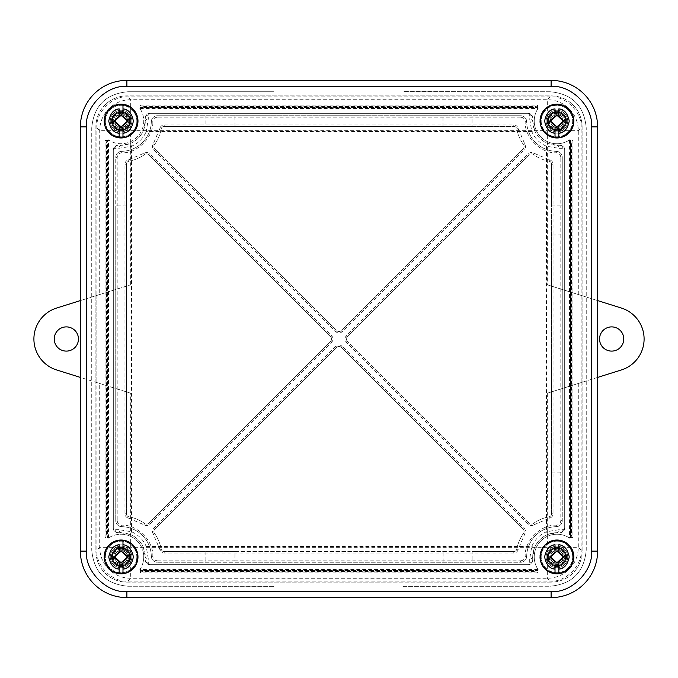 <?xml version="1.0" encoding="UTF-8"?>
<svg xmlns="http://www.w3.org/2000/svg" width="678" height="678" viewBox="0 0 678 678"><rect width="100%" height="100%" fill="white"/><g stroke="black" fill="none" stroke-linecap="round" stroke-linejoin="round"><path stroke-width="0.51" stroke-dasharray="3.39 2.54" d="M611.649 326.889A12.111 12.111 0 0 0 601.166 345.051A12.111 12.111 0 0 0 622.141 345.051A12.111 12.111 0 0 0 611.649 326.889M66.351 326.889A12.111 12.111 0 0 0 55.859 345.051A12.111 12.111 0 0 0 76.834 345.051A12.111 12.111 0 0 0 66.351 326.889M80.394 300.583L96.861 295.413L96.861 127.845C95.471 112.514 112.514 95.471 127.845 96.861L550.155 96.861C565.486 95.471 582.529 112.514 581.139 127.845L581.139 295.413L547.307 284.794L621.37 308.041A32.451 32.451 0 0 1 621.37 369.959L547.307 393.206L581.139 382.587L581.139 550.155C582.529 565.486 565.486 582.529 550.155 581.139L127.845 581.139C112.514 582.529 95.471 565.486 96.861 550.155L96.861 382.587L80.394 377.417M547.307 393.206L547.307 547.307L130.693 547.307L130.693 393.206L56.63 369.959A32.451 32.451 0 0 1 56.63 308.041L130.693 284.794L99.708 294.523L99.708 130.693A30.993 30.985 135 0 1 130.693 99.708L547.307 99.708A30.993 30.985 -135 0 1 578.292 130.693L578.292 294.523M96.861 295.413L99.708 294.523M130.693 393.206L96.861 382.587M581.139 295.413L581.165 382.578L597.606 377.417M597.606 300.583L581.165 295.422L581.139 382.587M96.835 295.422L96.835 382.578L96.835 295.422M578.292 383.477L578.292 547.307A30.993 30.985 -45 0 1 547.307 578.292L130.693 578.292A30.993 30.985 45 0 1 99.708 547.307L99.708 383.477M121.074 573.156A16.221 16.221 0 0 0 135.125 548.816A16.221 16.221 0 0 0 107.022 548.816A16.221 16.221 0 0 0 121.074 573.156A16.221 16.221 0 0 0 135.125 548.816A16.221 16.221 0 0 0 107.022 548.816A16.221 16.221 0 0 0 121.074 573.156M556.926 573.156A16.221 16.221 0 0 0 570.978 548.816A16.221 16.221 0 0 0 542.875 548.816A16.221 16.221 0 0 0 556.926 573.156A16.221 16.221 0 0 0 570.978 548.816A16.221 16.221 0 0 0 542.875 548.816A16.221 16.221 0 0 0 556.926 573.156M556.926 137.295A16.221 16.221 0 0 0 570.978 112.963A16.221 16.221 0 0 0 542.875 112.963A16.221 16.221 0 0 0 556.926 137.295A16.221 16.221 0 0 0 570.978 112.963A16.221 16.221 0 0 0 542.875 112.963A16.221 16.221 0 0 0 556.926 137.295M121.074 137.295A16.221 16.221 0 0 0 135.125 112.963A16.221 16.221 0 0 0 107.022 112.963A16.221 16.221 0 0 0 121.074 137.295A16.221 16.221 0 0 0 135.125 112.963A16.221 16.221 0 0 0 107.022 112.963A16.221 16.221 0 0 0 121.074 137.295M532.594 116.811L532.713 117.862A4.543 4.543 0 0 0 528.17 113.319L149.83 113.319A4.543 4.543 0 0 0 145.287 117.862L145.287 121.074A24.213 24.213 0 0 1 121.074 145.287L130.329 143.448L131.481 146.245L131.481 531.755L130.329 534.552L121.074 532.713A24.213 24.213 0 0 1 145.287 556.926L143.448 547.671L146.245 546.519L531.755 546.519L534.552 547.671L532.713 556.926A24.213 24.213 0 0 1 556.926 532.713L547.671 534.552L546.519 531.755L546.519 146.245L547.671 143.448L556.926 145.287A24.213 24.213 0 0 1 532.713 121.074L534.552 130.329L531.755 131.481L146.245 131.481L148.312 118.989L148.312 115.141L149.83 113.319C147.346 113.294 145.838 114.811 145.287 117.862L145.287 121.074A3.026 2.085 180 0 1 148.312 118.989M556.926 145.287L560.138 145.287L556.926 145.287A3.026 2.085 -90 0 1 559.011 148.312L546.519 146.245C539.646 143.278 534.722 138.354 531.755 131.481L529.688 118.989A3.026 2.085 180 0 1 532.713 121.074M561.189 532.594L560.138 532.713A4.543 4.543 0 0 0 564.681 528.17L564.681 149.83A4.543 4.543 0 0 0 560.138 145.287C563.189 145.838 564.706 147.346 564.681 149.83L562.859 148.312A3.026 2.72 90 0 0 560.138 145.287M532.713 556.926L532.713 560.138L532.713 556.926A3.026 2.085 0 0 1 529.688 559.011L531.755 546.519C534.722 539.646 539.646 534.722 546.519 531.755L559.011 529.688A3.026 2.085 -90 0 1 556.926 532.713M145.406 561.189L145.287 560.138A4.543 4.543 0 0 0 149.83 564.681L528.17 564.681A4.543 4.543 0 0 0 532.713 560.138C532.162 563.189 530.654 564.706 528.17 564.681L529.688 562.859A3.026 2.72 180 0 0 532.713 560.138M121.074 532.713L117.862 532.713L121.074 532.713A3.026 2.085 90 0 1 118.989 529.688L131.481 531.755C138.354 534.722 143.278 539.646 146.245 546.519L148.312 559.011A3.026 2.085 0 0 1 145.287 556.926M116.811 145.406L117.862 145.287A4.543 4.543 0 0 0 113.319 149.83L113.319 528.17A4.543 4.543 0 0 0 117.862 532.713C114.811 532.162 113.294 530.654 113.319 528.17L115.141 529.688A3.026 2.72 -90 0 0 117.862 532.713M532.247 115.853L528.17 113.319L149.83 113.319M562.147 532.247L564.681 528.17L564.681 149.83M145.753 562.147L149.83 564.681L528.17 564.681M115.853 145.753L113.319 149.83L113.319 528.17M113.319 149.83L115.141 148.312L118.989 148.312L131.481 146.245C138.354 143.278 143.278 138.354 146.245 131.481L143.448 130.329L145.287 121.074M121.074 569.037A12.111 12.111 0 0 0 131.557 550.875A12.111 12.111 0 0 0 110.59 550.875A12.111 12.111 0 0 0 121.074 569.037A12.111 12.111 0 0 0 131.557 550.875A12.111 12.111 0 0 0 110.59 550.875A12.111 12.111 0 0 0 121.074 569.037M556.926 569.037A12.111 12.111 0 0 0 567.41 550.875A12.111 12.111 0 0 0 546.443 550.875A12.111 12.111 0 0 0 556.926 569.037A12.111 12.111 0 0 0 567.41 550.875A12.111 12.111 0 0 0 546.443 550.875A12.111 12.111 0 0 0 556.926 569.037M556.926 133.176A12.111 12.111 0 0 0 567.41 115.014A12.111 12.111 0 0 0 546.443 115.014A12.111 12.111 0 0 0 556.926 133.176A12.111 12.111 0 0 0 567.41 115.014A12.111 12.111 0 0 0 546.443 115.014A12.111 12.111 0 0 0 556.926 133.176M121.074 133.176A12.111 12.111 0 0 0 131.557 115.014A12.111 12.111 0 0 0 110.59 115.014A12.111 12.111 0 0 0 121.074 133.176A12.111 12.111 0 0 0 131.557 115.014A12.111 12.111 0 0 0 110.59 115.014A12.111 12.111 0 0 0 121.074 133.176M528.17 113.319L529.688 115.141L529.688 118.989M532.713 117.862A3.026 2.72 0 0 0 529.688 115.141M534.552 130.329A24.213 24.213 0 0 0 547.671 143.448A24.213 24.213 0 0 1 534.552 130.329M564.681 528.17L562.859 529.688L559.011 529.688M560.138 532.713A3.026 2.72 90 0 0 562.859 529.688M547.671 534.552A24.213 24.213 0 0 0 534.552 547.671A24.213 24.213 0 0 1 547.671 534.552M149.83 564.681L148.312 562.859L148.312 559.011M145.287 560.138A3.026 2.72 180 0 0 148.312 562.859M143.448 547.671A24.213 24.213 0 0 0 130.329 534.552A24.213 24.213 0 0 1 143.448 547.671M117.862 145.287A3.026 2.72 -90 0 0 115.141 148.312M118.989 148.312A3.026 2.085 90 0 1 121.074 145.287M130.329 143.448A24.213 24.213 0 0 0 143.448 130.329A24.213 24.213 0 0 1 130.329 143.448M148.312 115.141A3.026 2.72 -0 0 0 145.287 117.862M121.074 567.732A10.797 10.797 0 0 0 130.422 551.528A10.797 10.797 0 0 0 111.717 551.528A10.797 10.797 0 0 0 121.074 567.732A10.797 10.797 0 0 0 131.871 556.926A10.797 10.797 0 0 0 121.074 546.129A10.797 10.797 0 0 0 110.268 556.926A10.797 10.797 0 0 0 121.074 567.732A10.797 10.797 0 0 0 131.871 556.926A10.797 10.797 0 0 0 121.074 546.129A10.797 10.797 0 0 0 110.268 556.926A10.797 10.797 0 0 0 121.074 567.732M556.926 567.732A10.797 10.797 0 0 0 566.283 551.528A10.797 10.797 0 0 0 547.578 551.528A10.797 10.797 0 0 0 556.926 567.732A10.797 10.797 0 0 0 567.732 556.926A10.797 10.797 0 0 0 556.926 546.129A10.797 10.797 0 0 0 546.129 556.926A10.797 10.797 0 0 0 556.926 567.732A10.797 10.797 0 0 0 567.732 556.926A10.797 10.797 0 0 0 556.926 546.129A10.797 10.797 0 0 0 546.129 556.926A10.797 10.797 0 0 0 556.926 567.732M556.926 131.871A10.797 10.797 0 0 0 566.283 115.675A10.797 10.797 0 0 0 547.578 115.675A10.797 10.797 0 0 0 556.926 131.871A10.797 10.797 0 0 0 567.732 121.074A10.797 10.797 0 0 0 556.926 110.268A10.797 10.797 0 0 0 546.129 121.074A10.797 10.797 0 0 0 556.926 131.871A10.797 10.797 0 0 0 567.732 121.074A10.797 10.797 0 0 0 556.926 110.268A10.797 10.797 0 0 0 546.129 121.074A10.797 10.797 0 0 0 556.926 131.871M121.074 131.871A10.797 10.797 0 0 0 130.422 115.675A10.797 10.797 0 0 0 111.717 115.675A10.797 10.797 0 0 0 121.074 131.871A10.797 10.797 0 0 0 131.871 121.074A10.797 10.797 0 0 0 121.074 110.268A10.797 10.797 0 0 0 110.268 121.074A10.797 10.797 0 0 0 121.074 131.871A10.797 10.797 0 0 0 131.871 121.074A10.797 10.797 0 0 0 121.074 110.268A10.797 10.797 0 0 0 110.268 121.074A10.797 10.797 0 0 0 121.074 131.871M121.074 549.036C116.54 550.197 121.209 547.731 115.489 551.35C112.98 555.494 114.506 550.79 113.175 556.926C114.336 561.46 111.878 556.791 115.489 562.511C119.642 565.02 114.938 563.494 121.074 564.825C125.608 563.664 120.938 566.122 126.65 562.511C129.159 558.358 127.633 563.062 128.964 556.926C127.803 552.392 130.269 557.062 126.65 551.35C122.506 548.841 127.21 550.366 121.074 549.036M556.926 549.036C552.392 550.197 557.062 547.731 551.35 551.35C548.841 555.494 550.366 550.79 549.036 556.926C550.197 561.46 547.731 556.791 551.35 562.511C555.494 565.02 550.79 563.494 556.926 564.825C561.46 563.664 556.791 566.122 562.511 562.511C565.02 558.358 563.494 563.062 564.825 556.926C563.664 552.392 566.122 557.062 562.511 551.35C558.367 548.841 563.062 550.366 556.926 549.036M556.926 113.175C552.392 114.336 557.062 111.878 551.35 115.489C548.841 119.642 550.366 114.938 549.036 121.074C550.197 125.608 547.731 120.938 551.35 126.65C555.494 129.159 550.79 127.633 556.926 128.964C561.46 127.803 556.791 130.269 562.511 126.65C565.02 122.506 563.494 127.21 564.825 121.074C563.664 116.54 566.122 121.209 562.511 115.489C558.367 112.98 563.062 114.506 556.926 113.175M121.074 113.175C116.54 114.336 121.209 111.878 115.489 115.489C112.98 119.642 114.506 114.938 113.175 121.074C114.336 125.608 111.878 120.938 115.489 126.65C119.642 129.159 114.938 127.633 121.074 128.964C125.608 127.803 120.938 130.269 126.65 126.65C129.159 122.506 127.633 127.21 128.964 121.074C127.803 116.54 130.269 121.209 126.65 115.489C122.506 112.98 127.21 114.506 121.074 113.175M556.926 573.639A16.704 16.704 0 0 0 571.401 548.578A16.704 16.704 0 0 0 542.459 548.578A16.704 16.704 0 0 0 556.926 573.639M121.074 573.639A16.704 16.704 0 0 0 135.541 548.578A16.704 16.704 0 0 0 106.599 548.578A16.704 16.704 0 0 0 121.074 573.639M121.074 137.778A16.704 16.704 0 0 0 135.541 112.718A16.704 16.704 0 0 0 106.599 112.718A16.704 16.704 0 0 0 121.074 137.778M556.926 137.778A16.704 16.704 0 0 0 571.401 112.718A16.704 16.704 0 0 0 542.459 112.718A16.704 16.704 0 0 0 556.926 137.778M556.926 565.884A8.958 8.958 0 0 0 564.689 552.451A8.958 8.958 0 0 0 549.172 552.451A8.958 8.958 0 0 0 556.926 565.884A8.958 8.958 0 0 0 564.689 552.451A8.958 8.958 0 0 0 549.172 552.451A8.958 8.958 0 0 0 556.926 565.884M121.074 565.884A8.958 8.958 0 0 0 128.828 552.451A8.958 8.958 0 0 0 113.311 552.451A8.958 8.958 0 0 0 121.074 565.884A8.958 8.958 0 0 0 128.828 552.451A8.958 8.958 0 0 0 113.311 552.451A8.958 8.958 0 0 0 121.074 565.884M121.074 130.032A8.958 8.958 0 0 0 128.828 116.591A8.958 8.958 0 0 0 113.311 116.591A8.958 8.958 0 0 0 121.074 130.032A8.958 8.958 0 0 0 128.828 116.591A8.958 8.958 0 0 0 113.311 116.591A8.958 8.958 0 0 0 121.074 130.032M556.926 130.032A8.958 8.958 0 0 0 564.689 116.591A8.958 8.958 0 0 0 549.172 116.591A8.958 8.958 0 0 0 556.926 130.032A8.958 8.958 0 0 0 564.689 116.591A8.958 8.958 0 0 0 549.172 116.591A8.958 8.958 0 0 0 556.926 130.032M551.121 597.606L126.879 597.606A46.494 46.494 0 0 1 80.394 551.121L80.394 126.879A46.494 46.494 0 0 1 126.879 80.394L551.121 80.394A46.494 46.494 0 0 1 597.606 126.879L597.606 551.121A46.494 46.494 0 0 1 551.121 597.606M582.114 551.121L582.114 126.879A30.993 30.993 0 0 0 551.121 95.886L126.879 95.886A30.993 30.993 0 0 0 95.886 126.879L95.886 551.121A30.993 30.993 0 0 0 126.879 582.114L551.121 582.114A30.993 30.993 0 0 0 582.114 551.121A30.993 30.993 0 0 1 551.121 582.114L126.879 582.114A30.993 30.993 0 0 1 95.886 551.121L95.886 126.879A30.993 30.993 0 0 1 126.879 95.886L551.121 95.886A30.993 30.993 0 0 1 582.114 126.879L582.114 551.121M537.561 108.455L537.561 105.09L140.439 105.09L140.439 108.455L537.561 108.455L536.086 106.565L141.914 106.565L140.439 105.09M569.545 537.561L572.91 537.561L572.91 140.439L569.545 140.439L569.545 537.561L571.435 536.086L571.435 141.914L572.91 140.439M140.439 569.545L140.439 572.91L537.561 572.91L537.561 569.545L140.439 569.545L141.914 571.435L536.086 571.435L537.561 572.91M108.455 140.439L105.09 140.439L105.09 537.561L108.455 537.561L108.455 140.439L106.565 141.914L106.565 536.086L105.09 537.561M556.324 151.33A6.051 6.051 0 0 1 562.257 157.389L560.799 157.389L560.799 205.824L551.604 205.951L551.604 164.22A3.026 3.026 0 0 0 549.146 161.245A40.926 40.926 0 0 1 533.264 154.457A3.026 3.026 0 0 0 529.374 154.787L347.305 336.856A3.026 3.026 0 0 0 347.305 341.144L529.374 523.213A3.026 3.026 0 0 0 533.264 523.543A40.926 40.926 0 0 1 549.146 516.755A3.026 3.026 0 0 0 551.604 513.78L551.604 235.012L560.799 234.876L560.799 205.824L562.257 205.951L562.257 157.389A6.051 6.051 0 0 0 556.324 151.33A30.264 30.264 0 0 1 526.67 121.676A6.051 6.051 0 0 0 520.611 115.743A6.051 6.051 0 0 1 526.67 121.676A30.264 30.264 0 0 0 556.324 151.33A30.264 30.264 0 0 1 526.67 121.676A6.051 6.051 0 0 0 520.611 115.743L157.389 115.743A6.051 6.051 0 0 0 151.33 121.676A30.264 30.264 0 0 1 121.676 151.33A6.051 6.051 0 0 0 115.743 157.389L115.743 520.611A6.051 6.051 0 0 0 121.676 526.67A30.264 30.264 0 0 1 151.33 556.324A6.051 6.051 0 0 0 157.389 562.257L520.611 562.257A6.051 6.051 0 0 0 526.67 556.324A30.264 30.264 0 0 1 556.324 526.67A6.051 6.051 0 0 0 562.257 520.611L562.257 157.389A6.051 6.051 0 0 0 556.324 151.33L556.291 152.787C540.968 153.77 524.23 137.032 525.213 121.709C524.882 118.981 523.348 117.472 520.611 117.201L520.611 115.743L157.389 115.743A6.051 6.051 0 0 0 151.33 121.676L152.787 121.709C153.77 137.032 137.032 153.77 121.709 152.787C118.981 153.118 117.472 154.652 117.201 157.389L117.201 205.824L115.743 205.951L115.743 157.389L117.201 157.389M537.561 105.09L536.086 106.565M140.439 108.455L141.914 106.98L536.086 106.98M572.91 537.561L571.435 536.086M569.545 140.439L571.02 141.914L571.02 536.086M140.439 572.91L141.914 571.435M537.561 569.545L536.086 571.02L141.914 571.02M105.09 140.439L106.565 141.914M108.455 537.561L106.98 536.086L106.98 141.914M562.257 472.049L562.257 520.611L560.799 520.611L560.799 472.176L562.257 472.049L562.257 205.951M442.988 562.257L443.124 560.799L520.611 560.799L520.611 562.257A6.051 6.051 0 0 0 526.67 556.324A30.264 30.264 0 0 1 556.324 526.67A6.051 6.051 0 0 0 562.257 520.611A6.051 6.051 0 0 1 556.324 526.67A30.264 30.264 0 0 0 526.67 556.324A6.051 6.051 0 0 1 520.611 562.257L157.389 562.257L157.389 560.799L205.824 560.799L205.951 562.257M115.743 472.049L126.396 472.049L126.396 513.78A3.026 3.026 0 0 0 128.854 516.755A40.926 40.926 0 0 1 144.736 523.543A3.026 3.026 0 0 0 148.626 523.213L330.695 341.144A3.026 3.026 0 0 0 330.695 336.856L148.626 154.787A3.026 3.026 0 0 0 144.736 154.457A40.926 40.926 0 0 1 128.854 161.245A3.026 3.026 0 0 0 126.396 164.22L126.396 442.988L117.201 443.124L117.201 520.611L115.743 520.611A6.051 6.051 0 0 0 121.676 526.67A30.264 30.264 0 0 1 151.33 556.324A6.051 6.051 0 0 0 157.389 562.257A6.051 6.051 0 0 1 151.33 556.324A30.264 30.264 0 0 0 121.676 526.67A6.051 6.051 0 0 1 115.743 520.611L115.743 205.951M551.604 442.988L562.257 442.988M551.604 472.049L560.799 472.176L560.799 234.876L562.257 235.012M205.951 551.604L205.824 553.053L164.22 553.053C161.898 552.884 160.432 551.672 159.822 549.426L153.27 534.103C152.05 532.069 152.219 530.154 153.762 528.348L335.83 346.28C337.941 344.56 340.059 344.56 342.17 346.28L524.238 528.348C525.781 530.154 525.95 532.069 524.73 534.103L518.178 549.426C517.568 551.672 516.102 552.884 513.78 553.053L472.176 553.053L472.049 551.604L513.78 551.604A3.026 3.026 0 0 0 516.755 549.146A40.926 40.926 0 0 1 523.543 533.264A3.026 3.026 0 0 0 523.213 529.374L341.144 347.305A3.026 3.026 0 0 0 336.856 347.305L154.787 529.374A3.026 3.026 0 0 0 154.457 533.264A40.926 40.926 0 0 1 161.245 549.146A3.026 3.026 0 0 0 164.22 551.604L235.012 551.604L234.876 560.799L443.124 560.799L443.124 553.053L472.176 553.053L472.049 562.257M235.012 551.604L442.988 551.604L443.124 553.053L205.824 553.053L205.824 560.799L234.876 560.799L235.012 562.257M126.396 235.012L115.743 235.012M126.396 205.951L117.201 205.824L117.201 443.124L115.743 442.988M121.676 151.33A6.051 6.051 0 0 0 115.743 157.389A6.051 6.051 0 0 1 121.676 151.33A30.264 30.264 0 0 0 151.33 121.676A30.264 30.264 0 0 1 121.676 151.33L121.709 152.787M472.049 126.396L235.012 126.396L234.876 117.201L205.824 117.201L205.951 126.396L164.22 126.396A3.026 3.026 0 0 0 161.245 128.854A40.926 40.926 0 0 1 154.457 144.736A3.026 3.026 0 0 0 154.787 148.626L336.856 330.695A3.026 3.026 0 0 0 341.144 330.695L523.213 148.626A3.026 3.026 0 0 0 523.543 144.736A40.926 40.926 0 0 1 516.755 128.854A3.026 3.026 0 0 0 513.78 126.396L472.049 126.396L472.049 115.743M442.988 126.396L442.988 115.743M520.611 117.201L234.876 117.201L235.012 115.743M151.33 121.676A6.051 6.051 0 0 1 157.389 115.743L157.389 117.201L205.824 117.201L205.951 115.743M534.103 524.73L549.426 518.178C551.672 517.568 552.884 516.102 553.053 513.78L553.053 164.22C552.884 161.898 551.672 160.432 549.426 159.822L534.103 153.27C532.069 152.05 530.154 152.219 528.348 153.762L346.28 335.83C344.56 337.941 344.56 340.059 346.28 342.17L528.348 524.238C530.154 525.781 532.069 525.95 534.103 524.73L533.264 523.543A40.926 40.926 0 0 1 549.146 516.755L549.426 518.178M128.574 518.178L143.897 524.73C145.931 525.95 147.846 525.781 149.652 524.238L331.72 342.17C333.44 340.059 333.44 337.941 331.72 335.83L149.652 153.762C147.846 152.219 145.931 152.05 143.897 153.27L128.574 159.822C126.328 160.432 125.116 161.898 124.947 164.22L124.947 513.78C125.116 516.102 126.328 517.568 128.574 518.178L128.854 516.755A40.926 40.926 0 0 1 144.736 523.543A3.026 3.026 0 0 0 148.626 523.213L330.695 341.144A3.026 3.026 0 0 0 330.695 336.856L148.626 154.787A3.026 3.026 0 0 0 144.736 154.457A40.926 40.926 0 0 1 128.854 161.245A3.026 3.026 0 0 0 126.396 164.22L126.396 513.78A3.026 3.026 0 0 0 128.854 516.755M159.822 128.574L153.27 143.897C152.05 145.931 152.219 147.846 153.762 149.652L335.83 331.72C337.941 333.44 340.059 333.44 342.17 331.72L524.238 149.652C525.781 147.846 525.95 145.931 524.73 143.897L518.178 128.574C517.568 126.328 516.102 125.116 513.78 124.947L164.22 124.947C161.898 125.116 160.432 126.328 159.822 128.574L161.245 128.854A40.926 40.926 0 0 1 154.457 144.736A3.026 3.026 0 0 0 154.787 148.626L336.856 330.695A3.026 3.026 0 0 0 341.144 330.695L523.213 148.626A3.026 3.026 0 0 0 523.543 144.736A40.926 40.926 0 0 1 516.755 128.854A3.026 3.026 0 0 0 513.78 126.396L164.22 126.396A3.026 3.026 0 0 0 161.245 128.854M551.604 235.012L551.604 205.951M442.988 551.604L472.049 551.604M126.396 442.988L126.396 472.049M235.012 126.396L205.951 126.396M346.28 342.17L347.305 341.144L529.374 523.213A3.026 3.026 0 0 0 533.264 523.543M528.348 153.762L529.374 154.787L347.305 336.856A3.026 3.026 0 0 0 347.305 341.144M549.426 159.822L549.146 161.245A40.926 40.926 0 0 1 533.264 154.457A3.026 3.026 0 0 0 529.374 154.787M553.053 513.78L551.604 513.78L551.604 164.22A3.026 3.026 0 0 0 549.146 161.245M164.22 551.604L513.78 551.604A3.026 3.026 0 0 0 516.755 549.146A40.926 40.926 0 0 1 523.543 533.264A3.026 3.026 0 0 0 523.213 529.374L341.144 347.305A3.026 3.026 0 0 0 336.856 347.305L154.787 529.374A3.026 3.026 0 0 0 154.457 533.264A40.926 40.926 0 0 1 161.245 549.146A3.026 3.026 0 0 0 164.22 551.604L164.22 553.053M551.604 513.78A3.026 3.026 0 0 1 549.146 516.755M547.849 121.048A9.077 9.077 0 0 0 561.469 128.913A9.077 9.077 0 0 0 561.469 113.184A9.077 9.077 0 0 0 547.849 121.048A9.077 9.077 0 0 0 561.469 128.913A9.077 9.077 0 0 0 561.469 113.184A9.077 9.077 0 0 0 547.849 121.048M111.963 556.926A9.077 9.077 0 0 0 125.591 564.791A9.077 9.077 0 0 0 125.591 549.061A9.077 9.077 0 0 0 111.963 556.926A9.077 9.077 0 0 0 125.591 564.791A9.077 9.077 0 0 0 125.591 549.061A9.077 9.077 0 0 0 111.963 556.926M130.125 121.048A9.077 9.077 0 0 0 116.506 113.184A9.077 9.077 0 0 0 116.506 128.913A9.077 9.077 0 0 0 130.125 121.048A9.077 9.077 0 0 0 116.506 113.184A9.077 9.077 0 0 0 116.506 128.913A9.077 9.077 0 0 0 130.125 121.048A9.077 9.077 0 0 0 116.531 113.209A9.077 9.077 0 0 0 116.531 128.939A9.077 9.077 0 0 0 130.151 121.074A9.077 9.077 0 0 1 116.531 128.939A9.077 9.077 0 0 1 116.531 113.209A9.077 9.077 0 0 1 130.151 121.074M566.011 556.926A9.077 9.077 0 0 0 552.392 549.061A9.077 9.077 0 0 0 552.392 564.791A9.077 9.077 0 0 0 566.011 556.926A9.077 9.077 0 0 0 552.392 549.061A9.077 9.077 0 0 0 552.392 564.791A9.077 9.077 0 0 0 566.011 556.926A9.077 9.077 0 0 0 552.392 549.061A9.077 9.077 0 0 0 552.392 564.791A9.077 9.077 0 0 0 566.011 556.926A9.077 9.077 0 0 1 552.392 564.791A9.077 9.077 0 0 1 552.392 549.061A9.077 9.077 0 0 1 566.011 556.926M538.222 108.183L537.824 107.429L140.16 107.429L537.824 107.429L538.222 108.183A22.705 22.705 0 0 0 569.791 139.753A22.705 22.705 0 0 1 538.222 108.183M570.545 140.16L569.791 139.753L570.545 140.16L570.545 537.824L569.791 538.222A22.705 22.705 0 0 0 538.222 569.791A22.705 22.705 0 0 1 569.791 538.222L570.545 537.824L570.545 140.16M538.222 569.791L537.824 570.545L140.16 570.545L537.824 570.545L538.222 569.791M139.753 569.791L140.16 570.545L139.753 569.791A22.705 22.705 0 0 0 108.183 538.222A22.705 22.705 0 0 1 139.753 569.791M107.429 537.824L108.183 538.222L107.429 537.824L107.429 140.16L107.429 537.824M107.429 140.16L108.183 139.753A22.705 22.705 0 0 0 139.753 108.183A22.705 22.705 0 0 1 108.183 139.753L107.429 140.16M139.753 108.183L140.16 107.429L139.753 108.183M273.904 91.733L128.049 91.733L273.904 91.733M91.733 128.049C93.733 105.844 105.844 93.733 128.049 91.733C105.844 93.733 93.733 105.844 91.733 128.049L91.733 549.926L91.733 128.049M128.049 586.241C105.844 584.241 93.733 572.13 91.733 549.926C93.733 572.13 105.844 584.241 128.049 586.241L274.726 586.343L128.049 586.241M403.249 586.343L549.926 586.241L403.249 586.343M586.241 549.926C584.241 572.13 572.13 584.241 549.926 586.241C572.13 584.241 584.241 572.13 586.241 549.926L586.241 128.049L586.241 549.926M549.926 91.733C572.13 93.733 584.241 105.844 586.241 128.049C584.241 105.844 572.13 93.733 549.926 91.733L403.249 91.64L549.926 91.733M572.63 558.019A15.738 15.738 0 0 1 548.138 569.986A15.738 15.738 0 0 1 550.019 542.79A15.738 15.738 0 0 1 572.63 558.019A15.738 15.738 0 0 0 550.019 542.79A15.738 15.738 0 0 0 548.138 569.986A15.738 15.738 0 0 0 572.63 558.019M566.588 557.596A9.687 9.687 0 0 1 551.519 564.96A9.687 9.687 0 0 1 552.68 548.222A9.687 9.687 0 0 1 566.588 557.596A9.687 9.687 0 0 1 551.519 564.96A9.687 9.687 0 0 1 552.68 548.222A9.687 9.687 0 0 1 566.588 557.596A9.687 9.687 0 0 0 547.739 553.867A9.687 9.687 0 0 0 558.697 566.452A9.687 9.687 0 0 0 566.588 557.596A9.687 9.687 0 0 1 547.409 558.697A9.687 9.687 0 0 1 559.994 547.739A9.687 9.687 0 0 1 566.588 557.596M559.994 547.739L559.774 550.883A6.687 6.687 0 0 1 563.308 554.943L566.452 555.163L566.113 559.994L562.977 559.774A6.687 6.687 0 0 1 558.909 563.308L558.697 566.452L553.867 566.113L554.079 562.977A6.687 6.687 0 0 1 550.544 558.909L547.409 558.697L547.739 553.867L550.883 554.079A6.687 6.687 0 0 1 554.943 550.544L555.163 547.409L559.994 547.739L559.774 550.883A6.687 6.687 0 0 1 563.308 554.943L566.452 555.163L566.113 559.994L562.977 559.774A6.687 6.687 0 0 1 558.909 563.308L558.697 566.452L553.867 566.113L554.079 562.977A6.687 6.687 0 0 1 550.544 558.909L547.409 558.697L547.739 553.867L550.883 554.079A6.687 6.687 0 0 1 554.943 550.544L555.163 547.409L559.994 547.739M571.342 114.752A15.738 15.738 0 0 1 555.197 136.719A15.738 15.738 0 0 1 544.248 111.751A15.738 15.738 0 0 1 571.342 114.752A15.738 15.738 0 0 0 544.248 111.751A15.738 15.738 0 0 0 555.197 136.719A15.738 15.738 0 0 0 571.342 114.752M565.799 117.184A9.687 9.687 0 0 1 555.858 130.701A9.687 9.687 0 0 1 549.121 115.336A9.687 9.687 0 0 1 565.799 117.184A9.687 9.687 0 0 1 555.858 130.701A9.687 9.687 0 0 1 549.121 115.336A9.687 9.687 0 0 1 565.799 117.184A9.687 9.687 0 0 0 547.366 122.616A9.687 9.687 0 0 0 562.91 128.684A9.687 9.687 0 0 0 565.799 117.184A9.687 9.687 0 0 1 549.316 127.057A9.687 9.687 0 0 1 555.384 111.514A9.687 9.687 0 0 1 565.799 117.184M555.384 111.514L556.646 114.396A6.687 6.687 0 0 1 561.664 116.353L564.545 115.091L566.486 119.523L563.604 120.786A6.687 6.687 0 0 1 561.647 125.803L562.91 128.684L558.477 130.634L557.214 127.752A6.687 6.687 0 0 1 552.197 125.794L549.316 127.057L547.366 122.616L550.248 121.354A6.687 6.687 0 0 1 552.206 116.336L550.943 113.455L555.384 111.514L556.646 114.396A6.687 6.687 0 0 1 561.664 116.353L564.545 115.091L566.486 119.523L563.604 120.786A6.687 6.687 0 0 1 561.647 125.803L562.91 128.684L558.477 130.634L557.214 127.752A6.687 6.687 0 0 1 552.197 125.794L549.316 127.057L547.366 122.616L550.248 121.354A6.687 6.687 0 0 1 552.206 116.336L550.943 113.455L555.384 111.514M136.609 559.46A15.738 15.738 0 0 1 111.116 569.122A15.738 15.738 0 0 1 115.497 542.214A15.738 15.738 0 0 1 136.609 559.46A15.738 15.738 0 0 0 115.497 542.214A15.738 15.738 0 0 0 111.116 569.122A15.738 15.738 0 0 0 136.609 559.46M130.634 558.486A9.687 9.687 0 0 1 114.946 564.427A9.687 9.687 0 0 1 117.641 547.875A9.687 9.687 0 0 1 130.634 558.486A9.687 9.687 0 0 1 114.946 564.427A9.687 9.687 0 0 1 117.641 547.875A9.687 9.687 0 0 1 130.634 558.486A9.687 9.687 0 0 0 112.201 553.028A9.687 9.687 0 0 0 121.955 566.571A9.687 9.687 0 0 0 130.634 558.486A9.687 9.687 0 0 1 111.429 557.816A9.687 9.687 0 0 1 124.972 548.061A9.687 9.687 0 0 1 130.634 558.486M124.972 548.061L124.464 551.172A6.687 6.687 0 0 1 127.608 555.536L130.718 556.045L129.939 560.825L126.828 560.316A6.687 6.687 0 0 1 122.464 563.469L121.955 566.571L117.175 565.799L117.684 562.689A6.687 6.687 0 0 1 114.531 558.316L111.429 557.816L112.201 553.028L115.311 553.536A6.687 6.687 0 0 1 119.684 550.392L120.184 547.282L124.972 548.061L124.464 551.172A6.687 6.687 0 0 1 127.608 555.536L130.718 556.045L129.939 560.825L126.828 560.316A6.687 6.687 0 0 1 122.464 563.469L121.955 566.571L117.175 565.799L117.684 562.689A6.687 6.687 0 0 1 114.531 558.316L111.429 557.816L112.201 553.028L115.311 553.536A6.687 6.687 0 0 1 119.684 550.392L120.184 547.282L124.972 548.061M134.846 128.693A15.738 15.738 0 0 1 107.59 129.184A15.738 15.738 0 0 1 120.786 105.336A15.738 15.738 0 0 1 134.846 128.693A15.738 15.738 0 0 0 120.786 105.336A15.738 15.738 0 0 0 107.59 129.184A15.738 15.738 0 0 0 134.846 128.693M129.549 125.761A9.687 9.687 0 0 1 112.777 126.066A9.687 9.687 0 0 1 120.896 111.387A9.687 9.687 0 0 1 129.549 125.761A9.687 9.687 0 0 1 112.777 126.066A9.687 9.687 0 0 1 120.896 111.387A9.687 9.687 0 0 1 129.549 125.761A9.687 9.687 0 0 0 114.04 114.413A9.687 9.687 0 0 0 118.65 130.447A9.687 9.687 0 0 0 129.549 125.761A9.687 9.687 0 0 1 111.692 118.65A9.687 9.687 0 0 1 127.727 114.04A9.687 9.687 0 0 1 129.549 125.761M127.727 114.04L126.21 116.794A6.687 6.687 0 0 1 127.693 121.972L130.447 123.489L128.108 127.727L125.345 126.21A6.687 6.687 0 0 1 120.176 127.693L118.65 130.447L114.413 128.108L115.938 125.345A6.687 6.687 0 0 1 114.446 120.176L111.692 118.65L114.04 114.413L116.794 115.938A6.687 6.687 0 0 1 121.972 114.446L123.489 111.692L127.727 114.04L126.21 116.794A6.687 6.687 0 0 1 127.693 121.972L130.447 123.489L128.108 127.727L125.345 126.21A6.687 6.687 0 0 1 120.176 127.693L118.65 130.447L114.413 128.108L115.938 125.345A6.687 6.687 0 0 1 114.446 120.176L111.692 118.65L114.04 114.413L116.794 115.938A6.687 6.687 0 0 1 121.972 114.446L123.489 111.692L127.727 114.04M130.151 556.926A9.077 9.077 0 0 0 116.531 549.061A9.077 9.077 0 0 0 116.531 564.791A9.077 9.077 0 0 0 130.151 556.926A9.077 9.077 0 0 1 116.531 564.791A9.077 9.077 0 0 1 116.531 549.061A9.077 9.077 0 0 1 130.151 556.926M127.371 556.926A6.297 6.297 0 0 1 117.921 562.384A6.297 6.297 0 0 1 117.921 551.477A6.297 6.297 0 0 1 127.371 556.926A6.297 6.297 0 0 1 117.921 562.384A6.297 6.297 0 0 1 117.921 551.477A6.297 6.297 0 0 1 127.371 556.926M121.074 565.511A8.577 8.577 0 0 0 128.498 552.638A8.577 8.577 0 0 0 113.641 552.638A8.577 8.577 0 0 0 121.074 565.511A8.577 8.577 0 0 1 113.641 552.638A8.577 8.577 0 0 1 128.498 552.638A8.577 8.577 0 0 1 121.074 565.511M121.074 564.537A7.611 7.611 0 0 0 127.659 553.121A7.611 7.611 0 0 0 114.48 553.121A7.611 7.611 0 0 0 121.074 564.537M121.074 574.088A17.162 17.162 0 0 1 106.209 548.349A17.162 17.162 0 0 1 135.931 548.349A17.162 17.162 0 0 1 121.074 574.088A17.162 17.162 0 0 1 106.209 548.349A17.162 17.162 0 0 1 135.931 548.349A17.162 17.162 0 0 1 121.074 574.088A17.162 17.162 0 0 1 106.209 548.349A17.162 17.162 0 0 1 135.931 548.349A17.162 17.162 0 0 1 121.074 574.088M122.981 569.096L122.981 561.003L127.498 556.926L122.981 552.858L122.981 544.756M119.167 544.756L119.167 552.867L114.65 556.935L119.167 561.003L119.167 569.096M127.498 556.926L121.074 551.028L114.523 556.935L121.074 562.723M121.074 562.833L127.625 556.926M127.371 121.074A6.297 6.297 0 0 1 117.921 126.523A6.297 6.297 0 0 1 117.921 115.616A6.297 6.297 0 0 1 127.371 121.074A6.297 6.297 0 0 1 117.921 126.523A6.297 6.297 0 0 1 117.921 115.616A6.297 6.297 0 0 1 127.371 121.074M121.074 129.651A8.577 8.577 0 0 0 128.498 116.786A8.577 8.577 0 0 0 113.641 116.786A8.577 8.577 0 0 0 121.074 129.651A8.577 8.577 0 0 1 113.641 116.786A8.577 8.577 0 0 1 128.498 116.786A8.577 8.577 0 0 1 121.074 129.651M121.074 128.684A7.611 7.611 0 0 0 127.659 117.269A7.611 7.611 0 0 0 114.48 117.269A7.611 7.611 0 0 0 121.074 128.684M121.074 138.227A17.162 17.162 0 0 1 106.209 112.489A17.162 17.162 0 0 1 135.931 112.489A17.162 17.162 0 0 1 121.074 138.227A17.162 17.162 0 0 1 106.209 112.489A17.162 17.162 0 0 1 135.931 112.489A17.162 17.162 0 0 1 121.074 138.227A17.162 17.162 0 0 1 106.209 112.489A17.162 17.162 0 0 1 135.931 112.489A17.162 17.162 0 0 1 121.074 138.227M122.981 133.244L122.981 125.142L127.498 121.074L122.981 116.997L122.981 108.904M119.167 108.904L119.167 117.006L114.65 121.074L119.167 125.142L119.167 133.244M127.498 121.074L121.074 115.175L114.523 121.074L121.074 126.862M121.074 126.972L127.625 121.074M563.223 556.926A6.297 6.297 0 0 1 553.782 562.384A6.297 6.297 0 0 1 553.782 551.477A6.297 6.297 0 0 1 563.223 556.926A6.297 6.297 0 0 1 553.782 562.384A6.297 6.297 0 0 1 553.782 551.477A6.297 6.297 0 0 1 563.223 556.926M556.926 565.511A8.577 8.577 0 0 0 564.359 552.638A8.577 8.577 0 0 0 549.502 552.638A8.577 8.577 0 0 0 556.926 565.511A8.577 8.577 0 0 1 549.502 552.638A8.577 8.577 0 0 1 564.359 552.638A8.577 8.577 0 0 1 556.926 565.511M556.926 564.537A7.611 7.611 0 0 0 563.52 553.121A7.611 7.611 0 0 0 550.341 553.121A7.611 7.611 0 0 0 556.926 564.537M556.926 574.088A17.162 17.162 0 0 1 542.069 548.349A17.162 17.162 0 0 1 571.791 548.349A17.162 17.162 0 0 1 556.926 574.088A17.162 17.162 0 0 1 542.069 548.349A17.162 17.162 0 0 1 571.791 548.349A17.162 17.162 0 0 1 556.926 574.088A17.162 17.162 0 0 1 542.069 548.349A17.162 17.162 0 0 1 571.791 548.349A17.162 17.162 0 0 1 556.926 574.088M558.833 569.096L558.833 561.003L563.359 556.926L558.833 552.858L558.833 544.756M555.019 544.756L555.019 552.867L550.502 556.935L555.019 561.003L555.019 569.096M563.359 556.926L556.935 551.028L550.383 556.935L556.926 562.723M556.926 562.833L563.477 556.926M563.393 114.692A9.077 9.077 0 0 0 548.171 118.658A9.077 9.077 0 0 0 559.214 129.862A9.077 9.077 0 0 0 563.393 114.692A9.077 9.077 0 0 1 559.214 129.862A9.077 9.077 0 0 1 548.171 118.658A9.077 9.077 0 0 1 563.393 114.692M561.409 116.65A6.297 6.297 0 0 1 558.511 127.167A6.297 6.297 0 0 1 550.858 119.396A6.297 6.297 0 0 1 561.409 116.65A6.297 6.297 0 0 1 558.511 127.167A6.297 6.297 0 0 1 550.858 119.396A6.297 6.297 0 0 1 561.409 116.65M556.926 129.651A8.577 8.577 0 0 0 564.359 116.786A8.577 8.577 0 0 0 549.502 116.786A8.577 8.577 0 0 0 556.926 129.651A8.577 8.577 0 0 1 549.502 116.786A8.577 8.577 0 0 1 564.359 116.786A8.577 8.577 0 0 1 556.926 129.651M556.926 128.684A7.611 7.611 0 0 0 563.52 117.269A7.611 7.611 0 0 0 550.341 117.269A7.611 7.611 0 0 0 556.926 128.684M556.926 138.227A17.162 17.162 0 0 1 542.069 112.489A17.162 17.162 0 0 1 571.791 112.489A17.162 17.162 0 0 1 556.926 138.227A17.162 17.162 0 0 1 542.069 112.489A17.162 17.162 0 0 1 571.791 112.489A17.162 17.162 0 0 1 556.926 138.227A17.162 17.162 0 0 1 542.069 112.489A17.162 17.162 0 0 1 571.791 112.489A17.162 17.162 0 0 1 556.926 138.227M558.833 133.244L558.833 125.142L563.359 121.074L558.833 116.997L558.833 108.904M555.019 108.904L555.019 117.006L550.502 121.074L555.019 125.142L555.019 133.244M563.359 121.074L556.935 115.175L550.383 121.074L556.926 126.862M556.926 126.972L563.477 121.074M130.693 284.794L130.693 130.693L547.307 130.693L547.307 284.794M96.861 127.845L99.708 130.693L130.693 130.693L130.693 99.708L127.845 96.861M550.155 96.861L547.307 99.708L547.307 130.693L578.292 130.693L581.139 127.845M127.845 581.139L130.693 578.292L130.693 547.307L99.708 547.307L96.861 550.155M581.139 550.155L578.292 547.307L547.307 547.307L547.307 578.292L550.155 581.139M559.011 148.312L562.859 148.312M529.688 559.011L529.688 562.859M118.989 529.688L115.141 529.688M526.67 121.676L525.213 121.709M560.799 157.389C560.528 154.652 559.019 153.118 556.291 152.787M556.324 526.67L556.291 525.213C559.019 524.882 560.528 523.348 560.799 520.611M526.67 556.324L525.213 556.291C524.23 540.968 540.968 524.23 556.291 525.213M520.611 560.799C523.348 560.528 524.882 559.019 525.213 556.291M151.33 556.324L152.787 556.291C153.118 559.019 154.652 560.528 157.389 560.799M121.676 526.67L121.709 525.213C137.032 524.23 153.77 540.968 152.787 556.291M117.201 520.611C117.472 523.348 118.981 524.882 121.709 525.213M157.389 117.201C154.652 117.472 153.118 118.981 152.787 121.709M528.348 524.238L529.374 523.213M346.28 335.83L347.305 336.856M534.103 153.27L533.264 154.457M553.053 164.22L551.604 164.22M513.78 124.947L513.78 126.396M518.178 128.574L516.755 128.854M524.73 143.897L523.543 144.736M524.238 149.652L523.213 148.626M342.17 331.72L341.144 330.695M335.83 331.72L336.856 330.695M153.762 149.652L154.787 148.626M153.27 143.897L154.457 144.736M164.22 124.947L164.22 126.396M124.947 164.22L126.396 164.22M128.574 159.822L128.854 161.245M143.897 153.27L144.736 154.457M149.652 153.762L148.626 154.787M331.72 335.83L330.695 336.856M331.72 342.17L330.695 341.144M149.652 524.238L148.626 523.213M143.897 524.73L144.736 523.543M124.947 513.78L126.396 513.78M159.822 549.426L161.245 549.146M153.27 534.103L154.457 533.264M153.762 528.348L154.787 529.374M335.83 346.28L336.856 347.305M342.17 346.28L341.144 347.305M524.238 528.348L523.213 529.374M524.73 534.103L523.543 533.264M518.178 549.426L516.755 549.146M513.78 553.053L513.78 551.604"/><path stroke-width="1.02" d="M611.649 326.889A12.111 12.111 0 0 1 622.141 345.051A12.111 12.111 0 0 1 601.166 345.051A12.111 12.111 0 0 1 611.649 326.889M66.351 326.889A12.111 12.111 0 0 1 76.834 345.051A12.111 12.111 0 0 1 55.859 345.051A12.111 12.111 0 0 1 66.351 326.889M80.394 377.417L56.63 369.959A32.451 32.451 0 0 1 56.63 308.041L80.394 300.583M597.606 377.417L621.37 369.959A32.451 32.451 0 0 0 621.37 308.041L597.606 300.583M556.926 573.639A16.704 16.704 0 0 0 571.401 548.578A16.704 16.704 0 0 0 542.459 548.578A16.704 16.704 0 0 0 556.926 573.639M121.074 573.639A16.704 16.704 0 0 0 135.541 548.578A16.704 16.704 0 0 0 106.599 548.578A16.704 16.704 0 0 0 121.074 573.639M121.074 137.778A16.704 16.704 0 0 0 135.541 112.718A16.704 16.704 0 0 0 106.599 112.718A16.704 16.704 0 0 0 121.074 137.778M556.926 137.778A16.704 16.704 0 0 0 571.401 112.718A16.704 16.704 0 0 0 542.459 112.718A16.704 16.704 0 0 0 556.926 137.778M126.879 597.606L551.121 597.606A46.494 46.494 0 0 0 597.606 551.121L597.606 126.879A46.494 46.494 0 0 0 551.121 80.394L126.879 80.394A46.494 46.494 0 0 0 80.394 126.879L80.394 551.121A46.494 46.494 0 0 0 126.879 597.606L126.879 591.555C106.878 593.36 84.64 571.122 86.445 551.121L86.445 126.879C84.64 106.878 106.878 84.64 126.879 86.445L551.121 86.445C571.122 84.64 593.36 106.878 591.555 126.879L591.555 551.121C593.36 571.122 571.122 593.36 551.121 591.555L126.879 591.555M119.167 572.986L119.167 569.096L119.167 572.986A16.17 16.17 0 0 0 122.981 572.986L122.981 569.096L122.981 572.986M122.981 561.003L121.074 562.723L119.167 561.003L119.167 569.096C113.811 568.723 110.336 564.664 108.751 556.926C110.336 549.197 113.811 545.137 119.167 544.756L119.167 552.867L121.074 551.138L127.498 556.926L122.981 561.003L122.981 569.096C128.337 568.723 131.803 564.664 133.388 556.926C131.803 549.197 128.337 545.137 122.981 544.756L122.981 552.858M122.981 540.875L122.981 544.756L122.981 540.875A16.17 16.17 0 0 0 119.167 540.875M122.981 552.206L128.218 556.926L127.498 556.926M119.167 561.003L114.65 556.935L113.929 556.935L119.167 552.214M114.65 556.935L119.167 552.867M119.167 137.126L119.167 133.244L119.167 137.126A16.17 16.17 0 0 0 122.981 137.126L122.981 133.244L122.981 137.126M122.981 125.142L121.074 126.862L119.167 125.142L119.167 133.244C113.811 132.863 110.336 128.803 108.751 121.074C110.336 113.336 113.811 109.277 119.167 108.904L119.167 117.006L121.074 115.285L127.498 121.074L122.981 125.142L122.981 133.244C128.337 132.863 131.803 128.803 133.388 121.074C131.803 113.336 128.337 109.277 122.981 108.904L122.981 116.997M122.981 105.014L122.981 108.904L122.981 105.014A16.17 16.17 0 0 0 119.167 105.014M122.981 116.345L128.218 121.074L127.498 121.074M119.167 125.142L114.65 121.074L113.929 121.074L119.167 116.353M114.65 121.074L119.167 117.006M555.019 572.986L555.019 569.096L555.019 572.986A16.17 16.17 0 0 0 558.833 572.986L558.833 569.096L558.833 572.986M558.833 561.003L556.926 562.723L555.019 561.003L555.019 569.096C549.663 568.723 546.197 564.664 544.612 556.926C546.197 549.197 549.663 545.137 555.019 544.756L555.019 552.867L556.935 551.138L563.359 556.926L558.833 561.003L558.833 569.096C564.189 568.723 567.664 564.664 569.249 556.926C567.664 549.197 564.189 545.137 558.833 544.756L558.833 552.858M558.833 540.951L558.833 540.875A16.17 16.17 0 0 0 555.019 540.875M558.833 552.206L564.079 556.926L563.359 556.926M555.019 561.003L550.502 556.935L549.782 556.935L555.019 552.214M550.502 556.935L555.019 552.867M555.019 137.126L555.019 133.244L555.019 137.126A16.17 16.17 0 0 0 558.833 137.126L558.833 133.244L558.833 137.126M558.833 125.142L556.926 126.862L555.019 125.142L555.019 133.244C549.663 132.863 546.197 128.803 544.612 121.074C546.197 113.336 549.663 109.277 555.019 108.904L555.019 117.006L556.935 115.285L563.359 121.074L558.833 125.142L558.833 133.244C564.189 132.863 567.664 128.803 569.249 121.074C567.664 113.336 564.189 109.277 558.833 108.904L558.833 116.997M558.833 105.098L558.833 105.014A16.17 16.17 0 0 0 555.019 105.014M558.833 116.345L564.079 121.074L563.359 121.074M555.019 125.142L550.502 121.074L549.782 121.074L555.019 116.353M550.502 121.074L555.019 117.006M551.121 597.606L551.121 591.555M597.606 551.121L591.555 551.121M597.606 126.879L591.555 126.879M551.121 80.394L551.121 86.445M126.879 80.394L126.879 86.445M80.394 126.879L86.445 126.879M80.394 551.121L86.445 551.121M128.218 556.926L122.981 561.655M119.167 561.655L113.929 556.935M128.218 121.074L122.981 125.794M119.167 125.794L113.929 121.074M564.079 556.926L558.833 561.655M555.019 561.655L549.782 556.935M564.079 121.074L558.833 125.794M555.019 125.794L549.782 121.074"/></g></svg>
